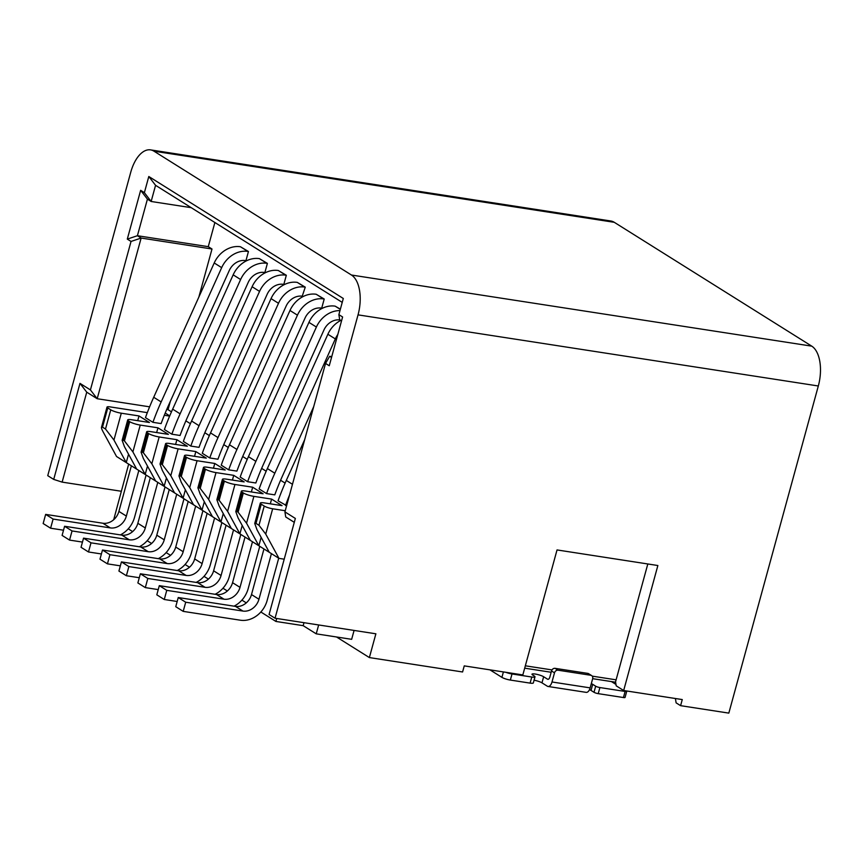 <?xml version="1.0" encoding="UTF-8"?>
<svg xmlns="http://www.w3.org/2000/svg" width="863" height="863" viewBox="0 0 863 863"><rect width="100%" height="100%" fill="white"/><g stroke="black" fill="none" stroke-linecap="round" stroke-linejoin="round"><path stroke-width="1.29" d="M351.457 275.027L811.749 346.149L614.273 222.309L153.981 151.187L351.457 275.027A32.168 16.559 -81.2 0 1 358.037 314.866L275.049 618.221L375.88 633.798L369.375 657.574L336.538 636.98M369.375 657.574L462.579 671.975L464.251 665.88L522.838 674.931L557.034 549.936L657.865 565.524L623.669 690.519L682.266 699.569L680.594 705.664L676.117 702.86L675.405 698.512M680.594 705.664L728.825 713.118L818.318 385.988A32.168 16.559 98.8 0 0 811.749 346.149M354.089 630.432L351.651 639.321L316.225 633.841L303.172 625.664L303.992 622.687M121.252 491.252L62.136 482.115L53.711 479.407L47.745 475.664L130.723 172.32A32.168 16.559 -81.2 0 1 150.55 149.882A32.168 16.559 -81.2 0 1 153.981 151.187M150.55 149.882L610.842 221.004A32.168 16.559 98.8 0 1 614.273 222.309M275.049 618.221L269.083 614.478L295.351 518.436L284.919 511.888L285.718 516.959L294.283 522.342M331.759 356.624L329.666 356.3L325.534 363.42L284.919 511.888M191.198 207.67L151.144 201.478L155.567 185.318L148.803 176.505L343.301 298.479L338.879 314.639L342.6 316.98L329.256 365.761L325.534 363.42M341.543 320.874L339.677 319.709L338.879 314.639M155.567 185.318L342.233 302.384M170.302 401.414L168.037 409.677L171.467 411.824M185.869 420.864L190.41 423.701M204.811 432.741L209.353 435.578M223.754 444.618L228.285 447.466M242.697 456.495L247.228 459.343M261.64 468.382L266.171 471.22M280.583 480.26L285.114 483.097M214.876 222.514L208.263 246.667L211.996 249.008L198.835 297.109M340.378 309.159L335.146 306.149A25.092 21.003 122.1 0 0 308.932 322.363L248.425 456.667A243.183 203.517 122.1 0 0 240.173 477.045L247.627 481.716L255.836 482.989A233.528 195.448 122.1 0 1 263.463 464.251L323.97 329.946A15.437 12.923 122.1 0 1 340.076 319.968M324.208 299.03L316.214 294.261A25.092 21.003 122.1 0 0 289.99 310.486L229.482 444.79A243.183 203.517 122.1 0 0 221.23 465.157L228.684 469.839L236.894 471.112A233.528 195.448 122.1 0 1 244.52 452.374L305.027 318.069A15.437 12.923 122.1 0 1 321.165 308.091L321.705 308.177L324.208 299.03L323.668 298.943A25.092 21.003 122.1 0 0 297.444 315.168L236.937 449.461A243.183 203.517 122.1 0 0 228.684 469.839M305.265 287.152L297.271 282.384A25.092 21.003 122.1 0 0 271.047 298.609L210.54 432.913A243.183 203.517 122.1 0 0 202.287 453.28L209.741 457.962L217.951 459.224A233.528 195.448 122.1 0 1 225.577 440.497L286.084 306.192A15.437 12.923 122.1 0 1 302.223 296.214L305.265 287.152L304.725 287.066A25.092 21.003 122.1 0 0 278.501 303.291L217.994 437.584A243.183 203.517 122.1 0 0 209.741 457.962M286.322 275.265L278.328 270.507A25.092 21.003 122.1 0 0 252.104 286.732L191.597 421.025A243.183 203.517 122.1 0 0 183.344 441.403L190.799 446.074L199.008 447.347A233.528 195.448 122.1 0 1 206.635 428.609L267.142 294.315A15.437 12.923 122.1 0 1 283.28 284.326L283.83 284.412L286.322 275.265L285.782 275.178A25.092 21.003 122.1 0 0 259.558 291.403L199.051 425.707A243.183 203.517 122.1 0 0 190.799 446.074M267.39 263.388L259.385 258.63A25.092 21.003 122.1 0 0 233.161 274.844L172.654 409.148A243.183 203.517 122.1 0 0 164.402 429.526L171.856 434.197L180.065 435.47A233.528 195.448 122.1 0 1 187.692 416.732L248.199 282.438A15.437 12.923 122.1 0 1 264.337 272.449L264.887 272.535L267.39 263.388L266.84 263.301A25.092 21.003 122.1 0 0 240.615 279.526L180.108 413.83A243.183 203.517 122.1 0 0 171.856 434.197M248.447 251.511L240.443 246.742A25.092 21.003 122.1 0 0 214.218 262.967L153.711 397.271A243.183 203.517 122.1 0 0 145.459 417.638L152.913 422.32L161.122 423.593A233.528 195.448 122.1 0 1 168.749 404.855L229.256 270.551A15.437 12.923 122.1 0 1 245.394 260.572L245.944 260.658L248.447 251.511L247.897 251.424A25.092 21.003 122.1 0 0 221.672 267.649L161.165 401.942A243.183 203.517 122.1 0 0 152.913 422.32M53.711 479.407L79.979 383.366L90.421 389.914L131.036 241.446L127.303 239.105L140.647 190.324L144.38 192.665L148.803 176.505M147.314 412.643L110.237 406.915A6.429 1.197 15.3 0 0 107.012 407.088A6.429 1.197 15.3 0 0 107.767 407.94L110.755 409.817A8.037 1.489 15.3 0 0 121.295 413.204L139.008 415.944L149.45 422.492L131.737 419.752A8.037 1.489 15.3 0 0 127.702 419.968A8.037 1.489 15.3 0 0 128.652 421.036L129.698 421.694A8.037 1.489 15.3 0 0 140.238 425.081L157.951 427.821L168.393 434.369L150.68 431.629A8.037 1.489 15.3 0 0 146.645 431.845A8.037 1.489 15.3 0 0 147.595 432.913L148.641 433.571A8.037 1.489 15.3 0 0 159.18 436.958L176.893 439.699L187.336 446.247L169.623 443.506A8.037 1.489 15.3 0 0 165.588 443.722A8.037 1.489 15.3 0 0 166.537 444.801L167.573 445.448A8.037 1.489 15.3 0 0 178.123 448.846L195.836 451.576L206.279 458.124L188.566 455.394A8.037 1.489 15.3 0 0 184.531 455.61A8.037 1.489 15.3 0 0 185.48 456.678L186.516 457.325A8.037 1.489 15.3 0 0 197.066 460.723L214.779 463.463L225.221 470.011L207.508 467.271A8.037 1.489 15.3 0 0 203.474 467.487A8.037 1.489 15.3 0 0 204.423 468.555L205.459 469.213A8.037 1.489 15.3 0 0 216.009 472.6L233.722 475.34L244.164 481.888L226.44 479.148A8.037 1.489 15.3 0 0 222.417 479.364A8.037 1.489 15.3 0 0 223.366 480.432L224.402 481.09A8.037 1.489 15.3 0 0 234.952 484.477L252.665 487.217L263.096 493.765L245.383 491.025A8.037 1.489 15.3 0 0 241.36 491.241A8.037 1.489 15.3 0 0 242.309 492.309L243.344 492.967A8.037 1.489 15.3 0 0 253.895 496.365L271.608 499.094L282.039 505.642L264.326 502.913A8.037 1.489 15.3 0 0 260.302 503.129A8.037 1.489 15.3 0 0 261.241 504.197L264.229 506.063A6.429 1.197 15.3 0 0 272.665 508.782L285.232 510.723M242.309 492.309L237.045 511.522L238.091 512.18L243.344 492.967M223.366 480.432L218.102 499.645L219.148 500.292L224.402 481.09M204.423 468.555L199.17 487.757L200.205 488.415L205.459 469.213M185.48 456.678L180.227 475.88L181.262 476.538L186.516 457.325M166.537 444.801L161.284 464.003L162.32 464.661L167.573 445.448M147.595 432.913L142.341 452.126L143.377 452.773L148.641 433.571M128.652 421.036L123.398 440.249L124.434 440.896L129.698 421.694M261.241 504.197L255.987 523.399L258.976 525.276L264.229 506.063M107.767 407.94L102.514 427.153L105.502 429.019L110.755 409.817M62.136 482.115L86.742 392.18L79.979 383.366M86.742 392.18L97.185 398.728L149.612 406.829M166.721 409.472L168.037 409.677L166.721 409.472M211.996 249.008L141.133 238.059L97.185 398.728L90.421 389.914M208.263 246.667L137.411 235.718L141.133 238.059L131.036 241.446M140.647 190.324L147.422 199.137L137.411 235.718L127.303 239.105M147.422 199.137L151.144 201.478L144.38 192.665M164.315 415.265L169.633 416.095M165.211 413.053L169.72 415.88M304.682 439.645L286.3 480.432A243.183 203.517 122.1 0 0 278.059 500.799L286.624 505.653M340.788 320.41A25.092 21.003 122.1 0 0 327.875 334.251L267.368 468.544A243.183 203.517 122.1 0 0 259.116 488.922L266.57 493.593L274.779 494.866A233.528 195.448 122.1 0 1 282.406 476.128L313.701 406.667M284.207 559.181L278.976 558.372L265.739 534.078L258.976 525.276M276.732 618.48L275.923 621.446L303.172 625.664M318.663 624.952L316.225 633.841M275.923 621.446L260.842 611.996M246.289 602.87L241.899 600.109M227.357 590.993L222.956 588.232M208.415 579.105L204.013 576.355M189.472 567.228L185.07 564.478M170.529 555.351L166.128 552.59M151.586 543.474L147.185 540.713M132.643 531.586L128.242 528.836M113.7 519.709L128.673 464.111M105.502 429.019L113.948 440.033L126.246 462.59L116.548 456.505L103.312 432.212C101.165 428.275 100.895 426.581 102.514 427.153L101.521 427.207L107.012 407.088M237.045 511.522L235.804 511.586L238.048 517.854L250.346 540.411L278.976 558.372M261.144 537.347L258.846 545.74L246.548 523.194L238.091 512.18M218.102 499.645L216.861 499.709L219.105 505.977L231.403 528.534L250.346 540.411M242.201 525.47L239.903 533.863L227.605 511.306L219.148 500.292M199.17 487.757L197.918 487.832L200.162 494.1L212.46 516.657L231.403 528.534M223.258 513.593L220.96 521.986L208.663 499.429L200.205 488.415M180.227 475.88L178.975 475.955L181.219 482.223L193.517 504.769L212.46 516.657M204.315 501.705L202.018 510.109L189.72 487.552L181.262 476.538M161.284 464.003L160.033 464.067L162.276 470.335L174.574 492.892L193.517 504.769M185.372 489.828L183.075 498.221L170.777 475.675L162.32 464.661M142.341 452.126L141.09 452.19L143.334 458.458L155.631 481.015L174.574 492.892M166.43 477.951L164.132 486.344L151.834 463.787L143.377 452.773M123.398 440.249L122.147 440.313L124.391 446.581L136.688 469.138L155.631 481.015M147.487 466.074L145.189 474.467L132.891 451.91L124.434 440.896M255.987 523.399L254.747 523.474L256.991 529.742L269.288 552.288M251.37 491.953L252.665 487.217M128.544 454.186L126.246 462.59L136.688 469.138M137.713 420.68L139.008 415.944M156.656 432.557L157.951 427.821M175.599 444.434L176.893 439.699M194.542 456.311L195.836 451.576M213.485 468.188L214.779 463.463M232.427 480.076L233.722 475.34M270.313 503.83L271.608 499.094M263.97 548.954L251.5 594.564A14.477 12.114 -57.9 0 1 235.48 606.387L178.253 597.541L175.75 606.689L183.204 611.371L185.707 602.223L178.253 597.541M289.558 494.931A243.183 203.517 122.1 0 0 285.513 505.481M278.706 558.199L267.131 600.508A24.121 20.194 -57.9 0 1 240.432 620.217L183.204 611.371M271.424 553.636L258.954 599.246A14.477 12.114 -57.9 0 1 242.935 611.069L185.707 602.223M245.027 537.077L232.557 582.687A14.477 12.114 -57.9 0 1 216.537 594.51L159.31 585.664L156.807 594.812L164.261 599.494L166.764 590.346L159.31 585.664M337.821 334.456A25.092 21.003 122.1 0 0 335.329 338.922L274.822 473.226A243.183 203.517 122.1 0 0 266.57 493.593M259.763 546.322L248.188 588.631A24.121 20.194 -57.9 0 1 234.035 606.171M177.174 601.489L164.261 599.494M252.481 541.759L240.011 587.358A14.477 12.114 -57.9 0 1 223.992 599.192L166.764 590.346M226.084 525.2L213.614 570.81A14.477 12.114 -57.9 0 1 197.595 582.633L140.367 573.787L137.864 582.935L145.318 587.606L147.821 578.469L140.367 573.787M339.979 310.604A25.092 21.003 122.1 0 0 316.387 327.045L255.88 461.349A243.183 203.517 122.1 0 0 247.627 481.716M240.82 534.434L229.245 576.743A24.121 20.194 -57.9 0 1 215.092 594.283M158.231 589.602L145.318 587.606M233.539 529.882L221.068 575.481A14.477 12.114 -57.9 0 1 205.049 587.304L147.821 578.469M207.142 513.323L194.671 558.922A14.477 12.114 -57.9 0 1 178.652 570.756L121.424 561.91L118.921 571.058L126.376 575.729L128.878 566.581L121.424 561.91M221.877 522.557L210.302 564.866A24.121 20.194 -57.9 0 1 196.149 582.406M139.288 577.725L126.376 575.729M214.607 517.994L202.125 563.604A14.477 12.114 -57.9 0 1 186.106 575.427L128.878 566.581M188.199 501.435L175.728 547.045A14.477 12.114 -57.9 0 1 159.709 558.868L102.481 550.033L99.979 559.17L107.433 563.852L109.935 554.704L102.481 550.033M202.934 510.68L191.359 552.989A24.121 20.194 -57.9 0 1 177.206 570.529M120.345 565.848L107.433 563.852M195.664 506.117L183.183 551.727A14.477 12.114 -57.9 0 1 167.163 563.55L109.935 554.704M169.256 489.558L156.786 535.168A14.477 12.114 -57.9 0 1 140.766 546.991L83.538 538.145L81.036 547.293L88.49 551.975L90.993 542.827L83.538 538.145M183.992 498.803L172.417 541.112A24.121 20.194 -57.9 0 1 158.263 558.652M101.403 553.97L88.49 551.975M176.721 494.24L164.24 539.839A14.477 12.114 -57.9 0 1 148.22 551.673L90.993 542.827M150.313 477.681L137.843 523.291A14.477 12.114 -57.9 0 1 121.823 535.114L64.596 526.268L62.093 535.416L69.547 540.087L72.05 530.95L64.596 526.268M165.049 486.915L153.474 529.224A24.121 20.194 -57.9 0 1 139.321 546.764M82.46 542.083L69.547 540.087M157.778 482.363L145.297 527.962A14.477 12.114 -57.9 0 1 129.277 539.785L72.05 530.95M131.37 465.804L118.9 511.403A14.477 12.114 -57.9 0 1 102.88 523.237L45.653 514.391L43.15 523.539L50.604 528.21L53.107 519.062L45.653 514.391M146.106 475.038L134.531 517.347A24.121 20.194 -57.9 0 1 120.378 534.887M63.517 530.206L50.604 528.21M138.835 470.475L126.354 516.085A14.477 12.114 -57.9 0 1 110.335 527.908L53.107 519.062M331.532 357.465L329.666 356.3M524.682 668.167L551.166 672.266M592.676 678.674L615.61 682.223M623.669 690.519L616.214 685.837L615.556 681.856L647.811 563.96M616.106 679.828L592.245 676.139M551.986 669.915L525.34 665.805M626.344 690.939L626.333 690.929A3.215 0.593 15.3 0 1 626.721 691.36L625.049 697.455A3.215 0.593 -164.7 0 1 623.442 697.541L598.232 693.647A3.215 0.593 -164.7 0 1 594.014 692.299L591.036 690.422A6.429 1.197 15.3 0 0 589.505 689.656M615.977 684.435L611.414 681.576M591.317 683.625A6.429 1.197 -164.7 0 1 592.698 684.327L595.686 686.193A3.215 0.593 15.3 0 0 599.904 687.552L625.114 691.446A3.215 0.593 15.3 0 0 626.721 691.36M505.783 672.299A6.429 1.197 15.3 0 0 512.018 673.971L510.346 680.066A6.429 1.197 -164.7 0 1 501.91 677.358L489.947 669.85M510.346 680.066L530.109 683.118L531.77 677.024A6.429 1.197 15.3 0 0 534.995 676.851A6.429 1.197 15.3 0 0 534.24 675.999L532.751 675.06A6.429 1.197 -164.7 0 1 531.996 674.208A6.429 1.197 -164.7 0 1 536.808 674.337A6.429 1.197 -164.7 0 1 543.647 676.743L547.53 679.181A3.215 1.661 98.8 0 0 547.865 679.31A3.215 1.661 98.8 0 0 549.85 677.067L551.522 670.972A3.215 2.697 -57.9 0 1 555.082 668.34L587.779 673.388A3.215 2.697 -57.9 0 1 588.652 673.712L591.64 675.589A3.215 2.697 122.1 0 0 590.767 675.265L558.059 670.206A3.215 2.697 122.1 0 0 554.499 672.838L551.522 670.972M534.995 676.851L533.323 682.946A6.429 1.197 -164.7 0 1 530.109 683.118M554.499 672.838L551.996 681.986A6.429 3.312 -81.2 0 1 548.037 686.473A6.429 3.312 -81.2 0 1 547.347 686.214L541.975 682.849A6.429 1.197 15.3 0 0 534.078 680.217M512.018 673.971L531.77 677.024M551.996 681.986L590.152 687.876A6.429 3.312 98.8 0 1 586.193 692.363L548.037 686.473M590.152 687.876L592.654 678.739A3.215 2.697 122.1 0 0 591.64 675.589M358.037 314.866L818.318 385.988M265.739 534.078L272.665 508.782M113.948 440.033L121.295 413.204M132.891 451.91L140.238 425.081M151.834 463.787L159.18 436.958M170.777 475.675L178.123 448.846M189.72 487.552L197.066 460.723M208.663 499.429L216.009 472.6M246.548 523.194L253.895 496.365M292.471 484.294L286.3 480.432M242.935 611.069L235.48 606.387M258.954 599.246L251.5 594.564M274.822 473.226L267.368 468.544M335.329 338.922L327.875 334.251M223.992 599.192L216.537 594.51M240.011 587.358L232.557 582.687M340.313 309.386L335.146 306.149M255.88 461.349L248.425 456.667M316.387 327.045L308.932 322.363M205.049 587.304L197.595 582.633M221.068 575.481L213.614 570.81M323.668 298.943L316.214 294.261M236.937 449.461L229.482 444.79M297.444 315.168L289.99 310.486M186.106 575.427L178.652 570.756M202.125 563.604L194.671 558.922M304.725 287.066L297.271 282.384M217.994 437.584L210.54 432.913M278.501 303.291L271.047 298.609M167.163 563.55L159.709 558.868M183.183 551.727L175.728 547.045M285.782 275.178L278.328 270.507M199.051 425.707L191.597 421.025M259.558 291.403L252.104 286.732M148.22 551.673L140.766 546.991M164.24 539.839L156.786 535.168M266.84 263.301L259.385 258.63M180.108 413.83L172.654 409.148M240.615 279.526L233.161 274.844M129.277 539.785L121.823 535.114M145.297 527.962L137.843 523.291M247.897 251.424L240.443 246.742M161.165 401.942L153.711 397.271M221.672 267.649L214.218 262.967M110.335 527.908L102.88 523.237M126.354 516.085L118.9 511.403M227.605 511.306L234.952 484.477M625.114 691.446L623.442 697.541M503.399 671.932L501.91 677.358M548.232 679.289L547.53 679.181M599.904 687.552L598.232 693.647M595.686 686.193L594.014 692.299M592.698 684.327L591.036 690.422M587.779 673.388L590.767 675.265M543.647 676.743L541.975 682.849M558.059 670.206L555.082 668.34M241.36 491.241L235.793 511.586M127.702 419.968L122.136 440.313M146.645 431.845L141.079 452.19M165.588 443.722L160.022 464.067M184.531 455.61L178.965 475.955M203.474 467.487L197.907 487.832M222.417 479.364L216.85 499.709M260.302 503.129L254.736 523.463"/></g></svg>
